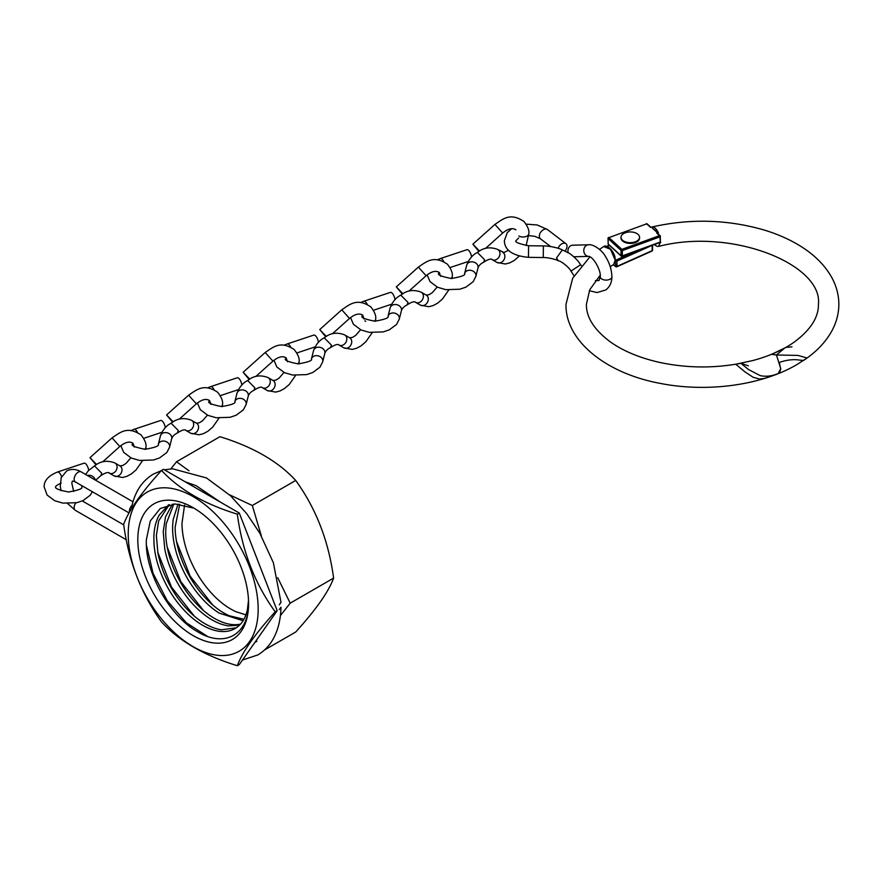<?xml version="1.0" encoding="UTF-8"?>
<svg xmlns="http://www.w3.org/2000/svg" width="883" height="883" viewBox="0 0 883 883"><rect width="100%" height="100%" fill="white"/><g stroke="black" fill="none" stroke-linecap="round" stroke-linejoin="round"><path stroke-width="1.32" d="M188.962 470.771L176.534 461.754L219.933 436.699C252.968 446.875 278.233 461.467 295.717 480.451C316.015 508.476 328.642 541.025 333.608 578.1C328.708 591.577 316.081 609.546 295.717 632.007L264.425 650.065M280.397 615.617L290.198 603.166L277.704 577.67M261.346 535.882L252.306 505.506L229.525 494.811M176.534 461.754L170.872 468.873M258.167 609.182A91.876 53.046 -120 0 0 193.189 496.643A91.876 53.046 -120 0 0 128.223 534.16A91.876 53.046 -120 0 0 193.189 646.687A91.876 53.046 -120 0 0 258.167 609.182M275.209 611.82C254.911 583.795 242.284 551.235 237.317 514.16C204.437 504.072 179.183 489.48 161.545 470.407C141.247 492.78 128.62 510.749 123.653 524.314C128.554 561.235 141.181 593.784 161.545 621.974C179.183 641.047 204.437 655.628 237.317 665.716C242.218 652.239 254.845 634.27 275.209 611.82L277.174 610.683L239.282 664.59L237.317 665.716M184.58 505.087L181.964 523.476C182.163 534.8 184.768 546.577 189.812 558.829C194.889 571.014 201.611 581.897 209.977 591.478C218.355 600.97 227.097 607.747 236.214 611.809L245.927 614.844M243.918 619.292L229.337 615.771C220.264 611.731 211.534 604.965 203.134 595.473C194.779 585.915 188.046 575.021 182.936 562.791C177.913 550.539 175.298 538.762 175.099 527.438L179.713 504.204M178.046 504.05L173.112 519.745L172.604 526.224C172.406 534.943 173.774 544.16 176.721 553.873C180.507 566.224 186.225 577.736 193.874 588.42C201.556 599.038 209.977 607.272 219.15 613.1L243.079 620.727M240.485 624.16L237.792 624.579C229.966 625.296 221.456 622.791 212.284 617.062C203.123 611.224 194.702 603.001 187.008 592.383C179.37 581.698 173.653 570.186 169.845 557.835C166.909 548.122 165.54 538.906 165.739 530.197L166.236 523.718L173.852 504.016M172.461 504.127L165.518 516.886L163.223 531.643L164.768 548.95C167.152 561.124 171.71 572.968 178.432 584.491C185.198 595.981 193.09 605.462 202.119 612.934C211.136 620.33 219.911 624.634 228.421 625.859L239.436 625.252M236.313 627.791L221.556 629.822C213.057 628.597 204.282 624.292 195.242 616.908C186.247 609.413 178.344 599.932 171.567 588.453C164.856 576.919 160.298 565.076 157.902 552.924L156.357 535.606L158.642 520.893L169.315 504.635M248.443 601.257A70.221 40.541 -120 0 0 248.498 600.197M168.664 504.778L159.128 515.197C155.849 521.213 154.083 528.509 153.852 537.052L154.039 544.336C154.955 556.003 158.223 567.879 163.841 579.954C169.514 592.018 176.677 602.526 185.309 611.455C193.951 620.319 202.748 626.323 211.71 629.469C220.629 632.504 228.333 632.25 234.823 628.696C241.247 625.043 245.441 618.652 247.428 609.524L248.509 600.252M137.803 539.69A78.333 45.221 -120 0 0 193.189 635.628A78.333 45.221 -120 0 0 248.576 603.652A78.333 45.221 -120 0 0 193.189 507.714A78.333 45.221 -120 0 0 137.803 539.69M248.576 602.129C249.293 634.391 224.779 648.619 197.152 631.488C169.558 616.003 144.624 571.853 146.368 539.69L150.287 520.97L160.253 508.509L175.077 503.972L192.913 507.957M237.317 514.16L239.282 513.034L277.174 610.683M161.545 470.407L163.51 469.281L239.282 513.034M290.198 603.166L333.608 578.1M252.306 505.506L295.717 480.451M207.483 636.389L186.357 622.813L167.174 600.65L153.079 573.321L146.412 545.131M194.183 616.014L171.49 587.085L157.781 552.272M203.421 610.473L180.838 581.643L167.185 546.996M212.781 605.054L190.198 576.213L176.545 541.544M279.293 604.8L280.993 602.394L273.377 562.747L259.745 533.067L246.688 513.619L230.54 495.76L206.467 477.946L172.549 468.785L164.437 469.811M279.293 609.546L280.993 607.217C280.673 620.484 277.659 631.742 271.975 640.992C268.233 646.952 263.476 651.621 257.704 654.987L242.494 660.02M511.599 228.719L507.239 232.671L504.359 240.695C504.635 250.275 512.67 255.827 528.453 257.339L543.244 257.538L543.398 245.938C547.681 245.75 558.001 247.571 562.339 249.9L556.566 257.913L558.211 260.761C561.135 260.882 569.358 267.582 570.959 271.103L580.639 264.723L581.257 265.662M543.398 245.938L528.597 245.739C518.994 243.818 514.778 242.141 515.959 240.695L518.696 237.969M565.076 250.971A5.806 3.786 127.5 0 0 567.018 246.269A5.806 3.786 127.5 0 0 565.915 243.686A5.806 3.786 127.5 0 0 558.133 248.289M589.325 290.706L597.007 292.549L605.749 289.977C609.844 286.809 611.897 282.394 611.886 276.754C611.731 269.768 609.557 262.957 605.374 256.324C602.405 250.529 593.354 243.907 588.531 244.779L572.703 245.209A5.806 4.912 88.5 0 0 570.561 245.849A5.806 4.912 88.5 0 0 568.133 252.538M492.085 259.613A5.806 4.691 -60 0 0 492.471 259.812A5.806 4.691 -60 0 0 499.016 256.997A5.806 4.691 -60 0 0 497.935 249.602A5.806 4.691 -60 0 0 497.891 249.569A5.806 4.691 -60 0 0 497.548 249.392C490.021 246.6 483.299 247.615 477.394 252.45L484.59 259.734L483.663 262.229C480.562 263.719 478.63 265.75 477.869 268.344A5.806 4.691 -165.8 0 0 477.979 267.99A5.806 4.691 -165.8 0 0 478.089 267.052A5.806 4.691 -165.8 0 0 473.145 261.942A5.806 4.691 -165.8 0 0 466.831 264.812A5.806 4.691 -165.8 0 0 466.732 265.143L464.59 273.598C465.771 275.132 461.368 276.765 451.379 278.509C441.677 276.578 437.427 274.889 438.63 273.454L439.193 272.406M478.928 251.445L472.88 244.183L479.513 251.081M443.785 261.611A5.806 2.373 71.6 0 0 440.396 258.553L466.919 249.712A5.806 2.373 71.6 0 1 471.566 256.909M338.94 344.999A5.806 4.691 -60 0 0 339.315 345.198A5.806 4.691 -60 0 0 345.86 342.383A5.806 4.691 -60 0 0 344.789 334.988A5.806 4.691 -60 0 0 344.734 334.955A5.806 4.691 -60 0 0 344.403 334.778C336.864 331.986 330.143 333.001 324.249 337.836L331.445 345.121L330.507 347.615C327.416 349.105 325.485 351.136 324.712 353.73A5.806 4.691 -165.8 0 0 324.823 353.377A5.806 4.691 -165.8 0 0 324.944 352.438A5.806 4.691 -165.8 0 0 319.988 347.328A5.806 4.691 -165.8 0 0 313.675 350.209A5.806 4.691 -165.8 0 0 313.575 350.54L311.445 358.984C312.615 360.518 308.211 362.162 298.233 363.895C288.531 361.964 284.282 360.275 285.474 358.84L286.037 357.792M325.783 336.831L319.734 329.569L326.357 336.467M290.628 346.997A5.806 2.373 71.6 0 0 287.24 343.94L313.763 335.099A5.806 2.373 71.6 0 1 318.421 342.306M415.507 302.306A5.806 4.691 -60 0 0 415.893 302.505A5.806 4.691 -60 0 0 422.438 299.69A5.806 4.691 -60 0 0 421.357 292.295A5.806 4.691 -60 0 0 421.312 292.262A5.806 4.691 -60 0 0 420.97 292.085C413.443 289.293 406.721 290.308 400.827 295.143L408.012 302.428L407.085 304.922C403.995 306.412 402.063 308.443 401.29 311.037A5.806 4.691 -165.8 0 0 401.401 310.684A5.806 4.691 -165.8 0 0 401.522 309.745A5.806 4.691 -165.8 0 0 396.566 304.635A5.806 4.691 -165.8 0 0 390.253 307.505A5.806 4.691 -165.8 0 0 390.154 307.836L388.023 316.291C389.193 317.825 384.789 319.458 374.8 321.202C365.109 319.271 360.86 317.582 362.052 316.147L362.615 315.099M402.361 294.138L396.301 286.876L402.935 293.774M367.207 304.304A5.806 2.373 71.6 0 0 363.818 301.246L390.341 292.405A5.806 2.373 71.6 0 1 394.988 299.602M262.361 387.692A5.806 4.691 -60 0 0 262.748 387.891A5.806 4.691 -60 0 0 269.293 385.087A5.806 4.691 -60 0 0 268.211 377.681A5.806 4.691 -60 0 0 268.156 377.648A5.806 4.691 -60 0 0 267.825 377.483C260.286 374.679 253.576 375.705 247.67 380.529L254.867 387.814L253.94 390.308C250.838 391.798 248.907 393.829 248.145 396.423A5.806 4.691 -165.8 0 0 248.255 396.07A5.806 4.691 -165.8 0 0 248.366 395.131A5.806 4.691 -165.8 0 0 243.41 390.021A5.806 4.691 -165.8 0 0 237.097 392.902A5.806 4.691 -165.8 0 0 236.997 393.233L234.867 401.677C236.048 403.211 231.633 404.856 221.655 406.588C211.953 404.657 207.704 402.968 208.907 401.533L209.459 400.496M249.205 379.524L243.156 372.262L249.79 379.16M214.05 389.701A5.806 2.373 71.6 0 0 210.662 386.633L237.185 377.792A5.806 2.373 71.6 0 1 241.843 384.999M185.783 430.385A5.806 4.691 -60 0 0 186.17 430.584A5.806 4.691 -60 0 0 192.715 427.78A5.806 4.691 -60 0 0 191.633 420.374A5.806 4.691 -60 0 0 191.247 420.176C183.708 417.372 176.997 418.399 171.092 423.222L178.289 430.507L177.362 433.012C174.26 434.491 172.328 436.522 171.567 439.116A5.806 4.691 -165.8 0 0 171.677 438.763A5.806 4.691 -165.8 0 0 171.788 437.825A5.806 4.691 -165.8 0 0 166.832 432.714A5.806 4.691 -165.8 0 0 160.529 435.595A5.806 4.691 -165.8 0 0 160.43 435.926L158.289 444.37C159.47 445.915 155.066 447.549 145.077 449.281C135.375 447.35 131.125 445.661 132.329 444.226L132.892 443.189M191.633 420.374A5.806 4.691 -60 0 0 191.589 420.341L196.49 423.178A5.806 4.691 -60 0 0 196.434 423.145M172.627 422.217L166.578 414.955L173.211 421.853M137.483 432.394A5.806 2.373 71.6 0 0 134.084 429.326L160.618 420.485A5.806 2.373 71.6 0 1 165.264 427.692M109.205 473.078A5.806 4.691 -60 0 0 109.591 473.277A5.806 4.691 -60 0 0 116.137 470.473A5.806 4.691 -60 0 0 115.055 463.067A5.806 4.691 -60 0 0 115.011 463.034A5.806 4.691 -60 0 0 114.669 462.869C107.141 460.065 100.419 461.092 94.525 465.915L101.711 473.2L100.872 475.639L95.629 480.231M95.176 479.966A5.806 4.691 -165.8 0 0 87.362 475.451M96.059 464.911L90 457.648L96.633 464.546M61.578 476.732A5.806 2.373 71.6 0 0 57.516 472.019L84.04 463.178A5.806 2.373 71.6 0 1 88.686 470.385M748.298 365.805L740.925 363.299L748.53 369.547L760.219 375.639C766.499 376.942 772.901 376.048 779.457 372.968L780.793 368.763L776.444 354.977L797.989 355.43L807.095 357.99L796.775 364.657C761.356 385.463 706.709 392.725 659.954 383.332C605.639 373.299 565.164 340.507 565.992 304.293L572.692 278.211L589.987 256.787M613.398 264.591L615.661 266.28L615.308 259.955L613.652 264.436L610.252 266.743M615.374 260.507L610.473 249.282L603.718 246.545L599.469 249.37M771.565 354.337L784.821 347.968L776.444 354.977L771.565 354.337M791.963 346.876L786.025 347.372M615.054 258.896L615.308 259.955M638.729 249.911L615.661 260.22L616.963 261.07L616.963 266.379L652.184 250.629L652.184 245.353M614.888 258.885L614.844 259.481M650.837 227.251C689.38 218.366 727.228 219.304 764.38 230.099C777.415 234.083 789.104 239.216 799.457 245.507C814.336 254.569 825.23 265.463 832.15 278.211C836.576 286.556 838.806 295.253 838.85 304.293C838.806 313.333 836.576 322.03 832.15 330.374C825.925 341.898 816.378 351.942 803.508 360.485L798.861 360.01C793.133 359.149 786.61 359.955 779.303 362.416L780.649 368.829L778.155 373.597M650.683 227.35L646.599 223.863L608.939 237.604L621.831 249.381L659.491 235.64L656.797 233.178A120.353 69.481 180 0 1 658.453 232.792L652.371 228.134L652.25 226.92A132.086 76.258 0 0 0 650.429 227.361L650.683 227.35M652.25 226.92C654.325 226.865 656.389 228.818 658.453 232.792M656.797 233.178L658.288 234.293M778.607 373.465L764.689 378.388L759.634 379.017L753.298 377.372L744.899 371.82L735.738 364.238L753.199 360.452C769.579 355.97 783.298 349.823 794.358 342.008C810.627 329.845 818.662 317.273 818.431 304.293C822.934 264.591 732.084 227.361 658.608 246.401L660.506 241.843M656.764 232.152L652.371 228.134M654.524 244.503L659.557 242.659M660.274 242.174L659.987 236.843L622.327 250.584L622.327 255.893L659.987 242.152M659.932 242.527A0.927 0.596 4.1 0 0 660.705 242.593M636.853 241.092A9.283 5.353 180 0 1 626.742 242.251A9.283 5.353 180 0 1 621.014 237.295A9.283 5.353 180 0 1 623.729 233.509A9.283 5.353 180 0 1 633.839 232.35A9.283 5.353 180 0 1 639.568 237.295A9.283 5.353 180 0 1 636.853 241.092M639.546 237.67A9.283 5.353 180 0 1 639.568 238.046A9.283 5.353 180 0 1 636.853 241.843A9.283 5.353 180 0 1 626.742 243.002A9.283 5.353 180 0 1 621.014 238.046A9.283 5.353 180 0 1 621.036 237.67M129.039 512.913L75.342 481.908A5.806 3.344 -60 0 1 74.459 477.261A5.806 3.344 -60 0 1 78.245 472.151A5.806 3.344 -60 0 1 81.148 471.864C76.07 468.939 71.236 468.652 66.644 471.003L61.203 477.637L60.254 486.268L61.082 490.782M75.795 502.913A5.806 3.344 120 0 0 75.342 510.33L126.269 539.734M129.503 512.096A5.806 3.344 -60 0 1 132.075 505.197M131.997 507.891A5.806 4.007 -167.4 0 1 131.854 506.158C135.154 491.445 142.295 480.771 153.289 474.149L161.335 470.639M526.147 224.15L537.173 224.955L547.482 229.558A5.806 3.786 127.5 0 0 542.361 230.419A5.806 3.786 127.5 0 0 539.325 236.18A5.806 3.786 127.5 0 0 540.429 238.763L550.551 246.523M528.453 257.339L528.597 245.739M611.886 276.754A5.806 3.344 180 0 1 610.595 278.862A5.806 3.344 180 0 1 609.656 279.392A5.806 3.344 180 0 1 603.542 279.768A5.806 3.344 180 0 1 600.285 276.754L599.016 280.529L595.407 280.617M588.531 244.779A5.806 4.912 88.5 0 0 586.908 245.154A5.806 4.912 88.5 0 0 586.389 245.43A5.806 4.912 88.5 0 0 583.95 252.019A5.806 4.912 88.5 0 0 588.84 256.379L573.851 256.776M427.118 274.889L429.999 281.589L437.56 287.251L445.827 289.668L459.789 289.216L465.849 287.174L473.122 281.743L475.849 276.434A5.806 4.691 -165.8 0 0 475.959 275.507A5.806 4.691 -165.8 0 0 470.794 270.353A5.806 4.691 -165.8 0 0 464.59 273.598M496.941 262.417A5.806 4.691 -60 0 0 496.986 262.45A5.806 4.691 -60 0 0 503.939 259.801A5.806 4.691 -60 0 0 502.835 252.428A5.806 4.691 -60 0 0 502.791 252.406A5.806 4.691 -60 0 0 502.736 252.372M526.136 245.595L528.829 233.642A5.806 3.344 180 0 1 525.197 236.754A5.806 3.344 180 0 1 518.851 235.971M528.829 233.642C529.392 230.43 527.769 226.379 523.95 221.478C510.264 212.406 503.442 218.686 494.933 224.414L502.67 233.046C508.122 228.642 512.537 227.571 515.915 229.845M273.962 360.275L276.843 366.975L284.414 372.637L292.681 375.054L306.633 374.602L312.692 372.56L319.966 367.14L322.692 361.82A5.806 4.691 -165.8 0 0 322.814 360.893A5.806 4.691 -165.8 0 0 317.648 355.739A5.806 4.691 -165.8 0 0 311.445 358.984M343.785 347.803A5.806 4.691 -60 0 0 343.84 347.836A5.806 4.691 -60 0 0 350.783 345.187A5.806 4.691 -60 0 0 349.69 337.814A5.806 4.691 -60 0 0 349.635 337.792A5.806 4.691 -60 0 0 349.591 337.759M375.573 321.191L375.672 319.039A5.806 3.344 180 0 1 374.315 321.191M375.672 319.039C376.246 315.816 374.624 311.765 370.794 306.865C357.107 297.803 350.286 304.072 341.776 309.801L349.525 318.432C354.977 314.028 359.392 312.957 362.758 315.231L364.072 319.039M365.705 321.357A5.806 3.344 180 0 1 364.9 320.761M350.54 317.582L353.421 324.282L360.992 329.944L369.26 332.361L383.211 331.909L389.271 329.867L396.544 324.447L399.271 319.127A5.806 4.691 -165.8 0 0 399.381 318.2A5.806 4.691 -165.8 0 0 394.215 313.046A5.806 4.691 -165.8 0 0 388.023 316.291M420.363 305.11A5.806 4.691 -60 0 0 420.407 305.143A5.806 4.691 -60 0 0 427.361 302.494A5.806 4.691 -60 0 0 426.268 295.121A5.806 4.691 -60 0 0 426.213 295.099A5.806 4.691 -60 0 0 426.169 295.065M452.151 278.498L452.251 276.346A5.806 3.344 180 0 1 450.893 278.498M452.251 276.346C452.824 273.123 451.191 269.072 447.372 264.172C433.685 255.099 426.864 261.379 418.354 267.108L426.103 275.739C431.555 271.335 435.959 270.264 439.337 272.538L440.65 276.346M197.384 402.968L200.275 409.668L207.836 415.33L216.103 417.747L230.055 417.295L236.114 415.253L243.388 409.833L246.114 404.524A5.806 4.691 -165.8 0 0 246.236 403.586A5.806 4.691 -165.8 0 0 241.07 398.432A5.806 4.691 -165.8 0 0 234.867 401.677M267.207 390.496A5.806 4.691 -60 0 0 267.262 390.529A5.806 4.691 -60 0 0 274.205 387.88A5.806 4.691 -60 0 0 273.112 380.507A5.806 4.691 -60 0 0 273.068 380.485A5.806 4.691 -60 0 0 273.013 380.452M299.006 363.884L299.094 361.732A5.806 3.344 180 0 1 297.737 363.884M299.094 361.732C299.668 358.509 298.046 354.458 294.216 349.558C280.529 340.496 273.719 346.765 265.198 352.494L272.946 361.125C278.399 356.721 282.814 355.65 286.18 357.924L287.494 361.732M120.805 445.661L123.697 452.361L131.258 458.023L139.525 460.44L153.487 459.988L159.547 457.946L166.821 452.526L169.547 447.217A5.806 4.691 -165.8 0 0 169.657 446.279A5.806 4.691 -165.8 0 0 164.492 441.125A5.806 4.691 -165.8 0 0 158.289 444.37M190.64 433.189A5.806 4.691 -60 0 0 190.684 433.222A5.806 4.691 -60 0 0 197.637 430.573A5.806 4.691 -60 0 0 196.534 423.2A5.806 4.691 -60 0 0 196.49 423.178L199.348 422.791L202.549 420.772L207.417 415.131M222.428 406.577L222.527 404.425A5.806 3.344 180 0 1 221.158 406.577M222.527 404.425C223.09 401.202 221.467 397.151 217.648 392.251C203.962 383.189 197.141 389.458 188.62 395.187L196.368 403.818C201.821 399.414 206.236 398.343 209.602 400.617L210.927 404.425M82.24 485.893A5.806 4.691 -165.8 0 0 81.722 487.074C82.892 488.608 78.488 490.242 68.499 491.974C58.808 490.043 54.558 488.365 55.75 486.919C54.978 486.533 56.788 485.231 61.181 483.034M114.062 475.882A5.806 4.691 -60 0 0 114.106 475.915A5.806 4.691 -60 0 0 121.059 473.266A5.806 4.691 -60 0 0 119.956 465.893A5.806 4.691 -60 0 0 119.911 465.871A5.806 4.691 -60 0 0 119.856 465.838M145.85 449.27L145.949 447.118A5.806 3.344 180 0 1 144.591 449.27M145.949 447.118C146.523 443.895 144.889 439.844 141.07 434.944C127.384 425.882 120.563 432.151 112.053 437.88L119.79 446.511C125.254 442.107 129.658 441.036 133.035 443.31L134.348 447.118M651.897 245.452L616.963 261.07M609.447 245.386L607.228 246.368M615.661 266.28A0.927 0.596 126.7 0 0 616.4 266.71L616.963 266.379L615.661 266.28M652.349 249.878L651.996 251.059L616.775 266.798A0.927 0.927 0 0 1 615.837 266.699L613.199 264.723M621.047 250.419L608.155 238.642L608.155 243.951L621.047 255.728L621.047 250.419L622.327 250.584L621.831 249.381A0.927 0.64 -47.6 0 0 621.047 250.419M608.729 244.47A0.927 0.64 -47.6 0 1 608.31 244.348L621.202 256.125A0.927 0.927 0 0 0 622.151 256.313L621.047 255.728A0.927 0.64 -47.6 0 0 621.831 256.202L660.407 242.35L660.274 236.103A0.927 0.64 132.4 0 0 659.491 235.64L659.987 236.843L660.418 236.39A0.927 0.927 0 0 0 660.109 235.706L657.758 233.553M608.442 237.902L608.619 237.483A0.927 0.927 0 0 0 608.012 238.355L608.155 238.642A0.927 0.64 -47.6 0 1 608.939 237.604L646.599 223.863A0.927 0.64 -47.6 0 1 647.217 223.929A0.927 0.927 0 0 0 646.279 223.741L646.102 224.039M608.31 244.348A0.927 0.64 -47.6 0 1 608.155 243.951L608.012 243.664A0.927 0.927 0 0 0 608.31 244.348M608.155 243.377L608.012 238.355M256.854 641.279L254.856 642.427M75.342 481.908L72.439 481.047L71.788 482.99L73.664 491.511M67.638 503.564L75.342 510.33M266.147 626.378L254.083 643.53M185.143 481.765L196.203 485.749L220.22 502.019M248.553 536.908L267.604 586.003M82.296 500.937L123.73 524.866M132.98 501.798L81.148 471.864M600.285 276.754C601.014 270.032 593.409 257.074 588.84 256.379M562.272 249.878L569.745 253.553C578.177 259.933 579.005 262.748 580.639 264.723M570.959 271.103L574.038 275.783M540.429 238.763L534.866 236.324L528.74 235.64M547.482 229.558L565.915 243.686M558.067 260.706C557.703 260.01 548.509 257.361 543.244 257.538M440.396 258.553L437.228 259.823M492.272 259.723L496.986 262.45L505.396 264.017L509.767 262.869L514.237 260.452L519.292 256.07M477.438 252.428C472.791 254.679 469.259 258.818 466.831 264.812M450.021 267.571L468.156 261.534M475.849 276.434L477.979 267.99M497.891 249.569L503.994 252.505L508.575 250.22M494.933 224.414L472.88 244.183M502.67 233.046L485.584 248.377M483.752 262.174C488.398 259.127 491.312 258.344 492.471 259.812M287.24 343.94L284.072 345.209M339.127 345.11L343.84 347.836L352.24 349.403L356.611 348.255L361.081 345.838L365.849 341.765L372.196 332.692M324.293 337.814C319.646 340.065 316.103 344.204 313.675 350.209M296.876 352.957L315.01 346.92M322.692 361.82L324.823 353.377M344.734 334.955L349.635 337.792L352.494 337.405L355.706 335.385L360.562 329.745M341.776 309.801L319.734 329.569M349.525 318.432L332.427 333.763M330.606 347.56C335.253 344.513 338.156 343.73 339.315 345.198M363.818 301.246L360.65 302.516M415.694 302.416L420.407 305.143L428.818 306.71L433.189 305.562L437.659 303.145L442.427 299.072L448.763 289.999M400.86 295.121C396.213 297.372 392.681 301.511 390.253 307.505M373.443 310.264L391.588 304.227M399.271 319.127L401.401 310.684M421.312 292.262L426.213 295.099L429.072 294.701L432.284 292.692L437.14 287.052M418.354 267.108L396.301 286.876M426.103 275.739L409.006 291.07M407.173 304.867C411.831 301.82 414.734 301.037 415.893 302.505M210.662 386.633L207.505 387.902M262.549 387.803L267.262 390.529L275.673 392.096L280.032 390.948L284.503 388.531L289.271 384.458L295.617 375.385M247.715 380.507C243.068 382.758 239.525 386.897 237.097 392.902M220.297 395.65L238.432 389.613M246.114 404.524L248.255 396.07M268.156 377.648L273.068 380.485L275.915 380.098L279.127 378.079L283.984 372.438M265.198 352.494L243.156 372.262M272.946 361.125L255.849 376.456M254.028 390.253C258.675 387.207 261.578 386.423 262.748 387.891M134.084 429.326L130.927 430.595M185.971 430.496L190.684 433.222L199.094 434.789L203.465 433.641L207.935 431.224L212.693 427.151L219.039 418.078M171.136 423.2C166.49 425.463 162.958 429.591 160.529 435.595M143.719 438.343L161.854 432.306M169.547 447.217L171.677 438.763M188.62 395.187L166.578 414.955M196.368 403.818L179.282 419.149M177.45 432.946C182.097 429.9 185.011 429.116 186.17 430.584M57.516 472.019C48.41 475.749 43.951 480.705 44.15 486.919L47.119 495.054L54.68 500.716L62.958 503.133L76.909 502.681L82.969 500.639L90.243 495.22L92.351 491.732M109.393 473.189L114.106 475.915L122.516 477.493L126.887 476.334L131.357 473.917L136.125 469.844L142.461 460.771M94.558 465.893L88.51 470.562L85.585 474.425M115.011 463.034L119.911 465.871L122.77 465.484L125.982 463.465L130.839 457.824M112.053 437.88L90 457.648M119.79 446.511L102.704 461.842M81.722 487.074L82.042 485.782M100.872 475.639C105.53 472.593 108.432 471.809 109.591 473.277M600.208 275.187L589.745 289.756L586.411 304.293C586.18 317.361 594.303 329.999 610.771 342.207C623.431 351.07 639.336 357.714 658.497 362.151C685.716 368.134 713.199 368.52 740.925 363.299M651.996 251.059A0.927 0.927 0 0 0 652.548 250.209L652.548 245.22M609.248 245.209L606.908 246.258M603.729 246.545C608.1 243.443 615.771 254.381 615.076 259.138L615.032 259.282M650.859 227.251L647.217 223.929M654.347 244.569L656.797 246.258L658.608 246.401M621.014 237.295L621.014 238.046M639.568 237.295L639.568 238.046"/></g></svg>
